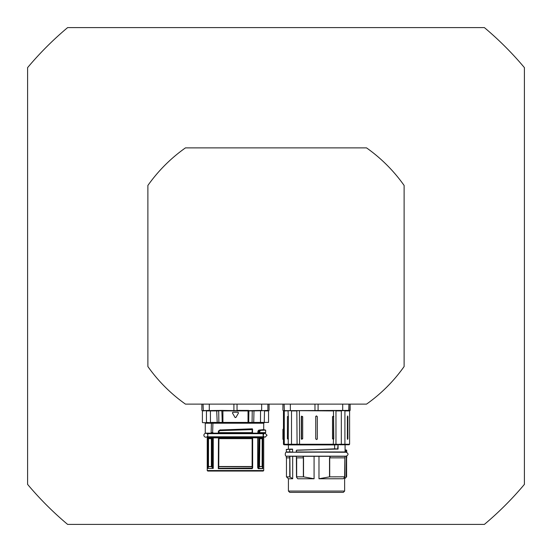 <?xml version="1.0" encoding="UTF-8"?>
<svg xmlns="http://www.w3.org/2000/svg" width="552" height="552" viewBox="0 0 552 552"><rect width="100%" height="100%" fill="white"/><g stroke="black" fill="none" stroke-linecap="round" stroke-linejoin="round"><path stroke-width="0.83" d="M147.881 366.542L147.881 185.458A156.885 156.885 0 0 1 185.458 147.881L366.542 147.881A156.885 156.885 0 0 1 404.119 185.458L404.119 366.542A156.885 156.885 0 0 1 366.542 404.119L185.458 404.119A156.885 156.885 0 0 1 147.881 366.542M484.38 524.4L67.62 524.4A324.224 324.224 0 0 1 27.6 484.38L27.6 67.62A324.224 324.224 0 0 1 67.62 27.6L484.38 27.6A324.224 324.224 0 0 1 524.4 67.62L524.4 484.38A324.224 324.224 0 0 1 484.38 524.4M203.902 435.238A1.96 1.96 0 0 1 206.841 433.541A1.96 1.96 0 0 1 206.841 436.936A1.96 1.96 0 0 1 203.902 435.238M211.864 422.687L268.548 422.425L211.782 422.425M202.66 422.687L210.823 422.687L202.66 422.687M211.34 422.528L210.781 422.425M205.13 422.687L210.823 422.687L211.423 423.212L212.927 423.212L212.617 433.147L219.096 433.147L218.495 432.623L218.833 430.622L218.495 431.526A992.13 86.471 90 0 1 218.689 431.485L218.951 431.036L218.689 432.623L219.199 433.147L218.806 431.485M262.069 422.687L260.482 422.687L260.537 410.66M255.811 422.687L212.844 422.687L212.927 423.212L263.711 423.212L263.711 429.615L258.916 430.105L263.808 429.801L260.082 430.45A41.172 16.663 158.7 0 1 259.461 431.112A5180.168 3966.368 86.7 0 1 258.37 431.105A39.254 15.918 -21.3 0 0 258.998 430.45L259.136 430.367A4693.677 3376.377 60.5 0 0 260.24 430.374L265.671 430.139L265.671 432.623L259.688 432.623L259.764 431.333A41.331 16.629 -21.1 0 0 260.385 430.67L260.461 430.636M209.284 404.119L209.284 410.398L202.135 410.66L222.311 410.398L209.298 410.66L253.968 410.923M235.186 410.66L236.366 410.66M261.662 404.119L261.662 410.398L248.621 410.66L268.81 410.66L261.648 410.66L267.886 410.398L267.886 404.119M202.17 410.66L209.298 410.66M248.628 410.398L248.069 410.412L248.041 410.923L249.076 410.66M218.53 410.66L222.898 410.923L222.877 410.412L222.311 410.398M238.036 412.227L238.492 413.013L238.036 412.227L232.903 412.227L232.413 412.93M235.925 417.457L235.021 417.457L235.925 417.457L238.492 413.013M235.159 417.616L232.454 413.013L232.903 412.227M258.916 430.105L258.998 430.45A4980.958 3709.826 -110.3 0 0 260.082 430.45L260.385 430.67M258.695 430.222A39.095 15.953 158.5 0 1 258.074 430.884L258.226 431.554A5094.442 3902.571 -90 0 0 259.309 431.554L259.109 432.885L259.688 432.623L259.309 432.623M258.074 430.884L258.37 433.147L265.146 433.147L265.671 432.623M257.853 431.554L257.894 433.147L258.37 433.147M259.764 431.333L259.461 431.112L259.688 431.554M218.295 431.526L218.44 433.147L252.022 433.147L252.257 429.635M252.65 429.408L252.126 433.147L252.602 433.147L252.374 428.821L219.951 429.973A33.017 0.49 149.4 0 1 218.833 430.622M252.602 433.147L257.894 433.147M211.112 433.147L205.268 433.147L205.268 423.212L211.423 423.212L211.112 433.147L212.617 433.147M218.944 431.257A35.68 0.6 -30 0 0 220.082 430.615L252.14 429.649L235.469 429.877L252.119 429.366L252.374 428.821L252.388 429.622L252.119 429.366A1056.631 91.873 -89.5 0 1 251.988 429.394L252.257 429.649A1053.485 91.818 90 0 0 252.388 429.622M252.257 429.649L252.126 433.147M220.082 430.615L220.082 430.394A35.445 0.593 149.8 0 1 218.951 431.036A1008.994 88.085 -90.2 0 0 218.792 431.071A33.465 0.49 -30.1 0 0 219.931 430.422L219.951 429.973M220.296 430.318L220.483 429.822M211.692 466.937L212.513 467.71L211.851 466.847L211.851 437.853L211.513 437.329L209.042 437.329A0.524 0.469 90 0 0 208.573 437.853L208.518 438.64L208.573 437.853L211.092 437.853A0.524 0.421 -90 0 1 211.513 437.329L208.601 437.329A0.524 0.524 90 0 0 208.076 437.853L208.518 437.853A0.524 0.524 90 0 1 209.042 437.329L208.125 437.274A0.524 0.517 124.3 0 0 207.849 437.75L208.076 437.853M211.526 466.599L208.477 466.688L207.849 468.441L207.842 437.75L207.849 468.441M211.464 466.509L211.464 438.64L211.092 437.853L212.513 437.853L212.513 467.71L213.258 468.393L207.842 468.448M212.354 467.799L213.12 468.441M212.817 437.853L218.675 437.853A0.524 0.524 -90 0 1 219.199 437.329L219.027 437.329A2.077 0.849 89.5 0 1 218.985 437.329L212.789 437.329L212.817 437.853L212.175 437.329M251.988 437.329L252.029 438.64L218.682 438.64L218.744 466.633L218.737 438.64M218.909 438.64L218.744 466.633M218.675 466.599A138.821 12.096 90 0 1 218.495 468.172L218.571 468.268A139.27 12.744 -90.2 0 0 218.758 466.688L252.112 466.688A138.317 13.262 90.4 0 0 252.298 468.289L252.65 468.075L252.65 437.75L259.095 437.853L259.095 466.654L259.516 466.509L259.854 437.853L259.095 437.853L259.433 437.329A0.524 0.421 90 0 1 259.854 437.853L262.117 437.853A0.524 0.462 -90 0 0 261.655 437.329L258.136 437.329M218.985 437.329A0.524 0.517 131.8 0 0 218.495 437.846L218.571 468.268M218.495 468.199L218.295 468.662L218.564 468.289L252.65 468.075M259.516 466.509L262.172 466.509L262.179 437.853L262.103 466.688L262.669 468.11L262.2 466.509L259.523 466.688A21752.064 13172.031 -75.4 0 1 258.295 468.289A0.524 0.421 -90 0 0 258.17 468.662L262.786 468.662L262.669 468.11M259.095 466.654A23549.196 18039.733 90 0 1 258.433 467.516L258.295 468.289L262.759 468.572L262.786 437.75A0.524 0.504 -90 0 0 262.497 437.274L261.655 437.329A0.524 0.524 -90 0 1 262.179 437.853L262.586 437.853A0.524 0.524 -90 0 0 262.062 437.329L261.903 437.329M262.759 468.572L262.786 437.75L263.711 437.75L263.711 470.539L207.235 470.539L207.752 471.056L263.187 471.056L263.711 470.539M209.284 437.329L208.877 437.329M208.518 438.64L208.477 466.688M259.364 466.64L259.585 438.64M262.586 437.853L262.766 437.757A0.524 0.517 -133.1 0 0 262.462 437.281M258.771 437.329L258.433 467.516L257.687 467.516L258.17 468.662M258.122 437.853L258.15 437.329L251.96 437.329A2.063 0.842 -89.5 0 1 251.912 437.329A0.524 0.524 -90 0 1 252.436 437.853A0.524 0.517 -131.8 0 0 251.96 437.329M262.117 438.64L259.854 438.64M252.029 438.64L252.264 437.853L218.909 437.853L219.199 437.329L251.746 437.329A0.524 0.524 90 0 1 252.264 437.853L252.471 437.274M263.642 437.329L219.027 437.329A0.524 0.524 90 0 0 218.509 437.853L218.495 437.853M211.092 438.64L208.573 438.64M235.469 433.147L259.274 433.147M252.154 438.64L252.112 466.688L252.271 438.64M333.663 492.37L322.244 492.37M310.569 492.37L310.038 492.37M344.634 491.059L288.42 491.059L289.724 492.37L343.33 492.37L344.634 491.059L344.62 477.232A1931.048 1672.408 90 0 1 343.275 478.756L318.98 478.77L318.98 456.332M296.672 477.411L296.665 476.811L296.672 477.411A4311.686 3302.947 90 0 0 297.728 478.77L314.081 478.77L303.531 476.845L303.531 457.856L303.179 456.283L303.179 457.856M292.684 456.332L292.684 478.77L292.67 456.332M288.42 491.059L288.42 478.77L292.684 478.77M344.993 456.332L286.923 456.283M288.42 478.77L286.46 476.811L290.048 476.949L289.869 456.283L296.383 456.332M303.179 456.283L329.882 456.283L329.882 457.856L344.993 457.856L344.993 456.283L329.882 456.283M296.486 476.969L296.383 456.283L302.986 456.283M290.048 476.949L292.67 478.756M289.579 457.856L286.329 457.856L286.329 456.283L289.579 456.283L289.869 457.856M345.062 452.067L286.916 452.254C285.218 450.874 284.294 456.863 286.916 456.18L346.138 456.18C348.671 454.869 348.671 453.565 346.132 452.254L296.293 452.067M291.304 452.067L292.67 452.067L292.477 449.093L292.684 452.067M346.725 451.122L346.732 451.971L346.125 452.102M291.29 451.971L286.329 451.971L290.414 452.102M337.858 448.997L334.712 448.831A2.139 2.132 90 0 0 334.657 448.838L299.094 450.211M344.993 452.102L296.41 452.102L296.417 450.287M296.224 451.84L296.396 450.294L297.383 450.121L335.926 449.093A1.187 0.911 -86.5 0 1 335.954 449.093L338.072 449.093L338.072 444.781L338.7 444.781L338.7 444.256L339.701 444.781L345.076 444.781L345.076 451.971L296.32 451.971M297.307 450.253L334.671 448.962A2.084 2.077 -90 0 1 334.719 448.962L334.712 448.831M301.447 444.781L336.927 444.781L334.567 444.912L334.671 448.962A22823.475 1254.116 176.2 0 1 335.844 448.962L334.719 448.962L335.954 449.093M337.658 448.962L335.871 448.962A1.304 1 93.1 0 0 335.844 448.962L335.926 449.093M338.072 444.781L337.645 448.831M337.907 444.781L337.769 444.27L335.457 444.781A0.524 0.517 -90 0 0 335.968 444.256L335.968 410.923L341.315 410.923L341.315 444.256L338.7 444.256M286.329 451.971L286.329 449.68L289.676 449.156L286.495 449.59M286.329 449.68C287.523 449.418 283.852 449.659 289.669 449.156L289.724 451.971L289.669 449.156L292.484 449.093A1028.286 966.938 87.4 0 1 289.683 449.156M288.42 449.245L288.42 444.912L283.976 444.781L335.457 444.781M339.701 444.781L349.085 444.781L349.602 444.256L344.917 444.256L344.917 410.923L349.602 410.923L350.127 410.398L284.094 410.66M346.725 450.66L346.58 450.094L346.594 450.549L345.083 450.701M346.732 450.556L346.601 450.446A6237.89 3118.945 -0 0 1 345.083 450.446M344.62 478.77L344.683 478.708A1947.187 1917.634 90 0 0 346.166 477.238L346.601 476.811L346.594 457.856L346.601 476.811L344.634 478.77M337.769 444.27L336.389 444.27L335.933 444.781L336.299 444.256L299.557 444.256L299.425 410.66M336.389 444.27L335.982 444.774M296.562 457.856L302.986 457.856M346.297 456.283L346.297 457.856L346.732 457.856L346.732 456.283L346.125 456.283M346.297 457.856L346.166 477.238M296.665 457.856L296.665 476.811L303.531 476.845M329.882 457.856L329.523 457.856L329.523 476.845L318.98 478.77M329.523 476.845L344.848 476.811L344.62 477.238L344.848 457.856M338.88 410.66L336.23 410.66M345.945 410.66L349.83 410.66L345.945 410.66M284.114 404.119L284.377 410.66L349.83 410.66L350.092 404.119M283.769 410.66L283.459 410.923L284.004 410.923M283.68 410.653L282.928 410.398L282.928 404.119M284.404 444.781A0.524 0.524 -90 0 1 283.887 444.256L283.887 410.909L283.459 410.923L283.452 429.09M347.518 439.413L347.884 438.764L347.387 438.764L347.387 416.67L347.884 416.67L347.884 438.764L347.387 438.764M347.574 415.96L347.884 416.67L347.387 416.67M333.498 416.063L333.498 439.378L332.511 438.764L332.511 416.67L333.498 416.063L333.498 410.923L296.831 410.66L297.086 444.256L291.511 444.256L291.511 410.923L297.086 410.923M315.744 438.764L315.744 416.67L316.531 415.891L317.31 416.67L317.31 438.764L316.531 439.551L315.744 438.764A0.787 0.787 0 0 0 315.785 439.019M301.565 439.288L301.565 416.153L302.689 416.67L302.689 438.764L301.565 439.288A1.056 0.462 -90 0 0 301.627 438.764L302.689 438.764M288.406 416.67L288.241 439.323L287.426 438.764L287.426 416.67L288.241 416.118L288.406 416.67L287.426 416.67M287.116 410.66L294.175 410.66M283.19 429.09L282.976 430.077L283.486 429.09L283.507 430.18A1249.825 1154.584 178.1 0 0 283.452 439.068L283.19 439.068A1248.576 1153.176 -2 0 1 283.245 430.18L282.976 430.077A1247.32 1151.81 178.3 0 0 282.928 438.964L282.928 438.964M332.511 438.764L333.601 438.764A1.014 0.511 -90 0 0 333.649 439.192M333.774 416.67L333.601 416.67A1.014 0.511 90 0 1 333.649 416.242M302.689 416.67L301.627 416.67A1.056 0.462 90 0 0 301.565 416.153M317.131 439.268A0.787 0.787 0 0 0 317.31 438.764M315.923 416.173A0.787 0.787 0 0 0 315.744 416.67M334.636 448.838L334.636 444.912L288.42 444.912M235.469 436.804L207.821 436.804L207.821 433.672L263.125 433.672L263.125 436.804L235.469 436.804M210.402 410.66L210.464 422.687L206.448 422.425L206.448 410.923L218.702 410.923L218.875 422.687M217.219 422.687L216.701 410.66M252.416 410.66L248.89 410.923L248.704 422.687L248.027 422.687L248.041 410.923L222.898 410.923L222.918 422.687L222.242 422.687L221.863 410.66M260.482 422.687L252.064 422.687L252.243 410.923L264.725 410.66M253.72 422.687L253.982 410.923M264.27 422.687L264.498 410.923L268.548 410.923L269.072 410.398L269.038 404.119M202.398 422.425L202.398 410.923L206.213 410.66M237.022 410.66L222.877 410.412M203.06 404.119L203.315 410.66M201.908 404.119L201.873 410.398L202.398 410.923M233.917 410.66L233.903 404.119M248.062 410.412L237.036 410.398L237.036 404.119M257.853 432.885L259.109 432.885M252.285 432.885L252.65 432.885M218.295 432.623L252.257 432.623M220.345 430.318L235.469 429.877L220.22 430.339M211.368 438.64L211.368 466.509L208.497 466.509M213.258 468.393L213.258 437.75A0.524 0.414 -90 0 1 213.486 437.274M218.682 466.509L252.271 466.509A140.919 12.282 -90 0 0 252.45 468.075L252.45 437.846M218.475 437.274L218.295 468.662L252.209 468.662M263.125 436.804L263.414 437.274L262.497 437.274M207.524 437.274L207.235 437.75L207.842 437.75A0.524 0.511 -90 0 1 208.125 437.274L207.524 437.274L207.821 436.804M257.453 437.274A0.524 0.414 90 0 1 257.687 437.75L257.687 467.516M212.927 432.623L211.423 432.623M314.081 478.77L314.081 456.332M345.083 451.281L346.615 451.122L346.615 452.102M335.568 448.962L297.383 450.121M336.92 444.912L337.803 444.47M289.724 449.418A1016.26 955.643 -90 0 0 292.67 449.349M346.601 452.102L346.656 450.121L345.083 449.859L346.58 450.094M344.683 478.708L344.683 477.163M330.068 457.856L330.068 456.283M303.352 457.856L303.352 476.811M289.759 457.856L289.759 476.811M329.71 476.811L329.71 457.856M341.357 410.66L345.145 410.66M288.241 439.323L288.241 444.256L284.28 444.256L284.28 410.923L291.477 410.66M288.241 416.118L288.04 410.66M344.469 444.781A0.524 0.448 90 0 0 344.917 444.256L341.315 444.256L341.226 444.781M333.498 439.378L333.229 444.781M299.826 444.781L299.557 444.256L297.086 444.256A0.524 0.517 -90 0 0 297.604 444.781A0.524 0.517 -90 0 1 297.086 444.256M291.58 444.781L291.511 444.256L288.241 444.256A0.524 0.393 -90 0 0 288.634 444.781M290.352 410.66L290.338 404.119M282.962 404.119L282.928 410.398M314.978 410.66L314.964 404.119M318.083 410.66L318.097 404.119M342.702 410.66L342.716 404.119M348.685 410.66L348.94 404.119M284.639 444.781A0.524 0.366 -90 0 1 284.28 444.256L283.452 444.256L283.976 444.781M332.511 416.67L333.601 416.67L333.774 438.764M288.406 438.764L287.426 438.764M301.323 438.764L301.323 416.67M263.125 435.231L264.097 433.541L265.084 433.279L267.044 435.238L265.084 437.198L263.822 436.742L263.125 435.238M263.297 433.279L207.642 433.279M207.642 437.198L263.297 437.198M205.268 423.212L204.751 422.687M201.873 404.119L201.873 410.398M268.548 410.923L268.548 422.425M269.072 404.119L269.072 410.398M265.671 430.139L263.711 429.594M263.414 437.274L263.711 437.75M207.235 437.75L207.235 470.539M263.711 423.212L264.235 422.687M263.125 433.672L263.642 433.147M207.297 433.147L207.821 433.672M345.083 444.781L345.083 452.005M344.993 456.283L344.993 457.856M296.383 456.283L296.383 457.856M286.46 476.811L286.46 457.856M344.883 457.856L344.883 476.845M349.602 410.923L349.602 444.256M282.928 429.352L282.928 439.288L283.452 439.551L283.452 444.256M346.732 457.856L346.732 456.283M350.127 410.398L350.127 404.119"/></g></svg>
